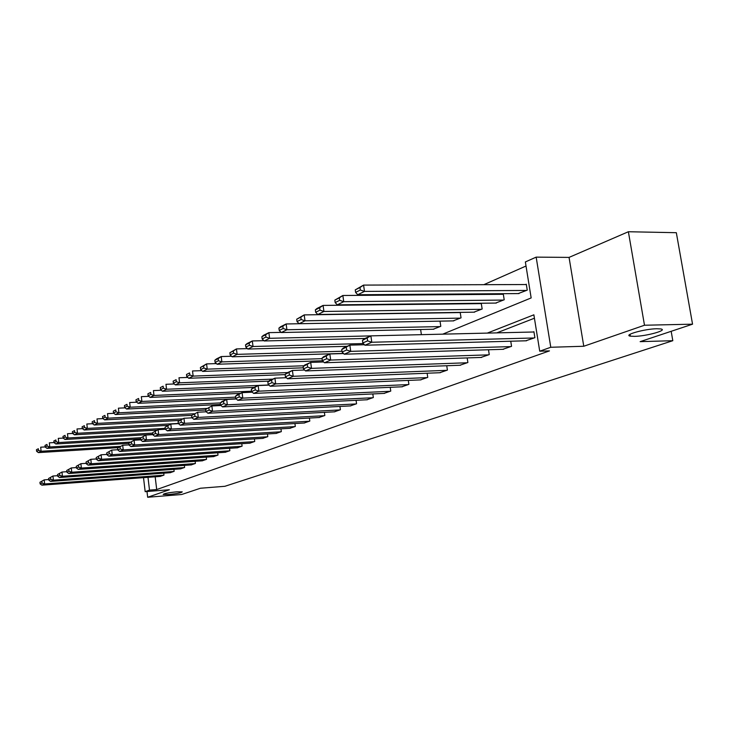 <?xml version="1.0" encoding="UTF-8"?>
<svg xmlns="http://www.w3.org/2000/svg" width="729" height="729" viewBox="0 0 729 729"><rect width="100%" height="100%" fill="white"/><g stroke="black" fill="none" stroke-linecap="round" stroke-linejoin="round"><path stroke-width="1.09" d="M634.458 336.361L630.357 336.151C622.839 335.03 644.7 328.861 656.875 328.743L660.766 328.943C668.402 330.1 646.459 336.224 634.458 336.361M168.782 494.508L163.168 494.481C163.761 493.579 168.271 492.695 176.682 491.829L182.241 491.856C181.649 492.758 177.165 493.651 168.782 494.508M442.713 334.164L531.159 297.933L525.363 261.948L536.161 257.127L550.778 347.268L539.724 351.196L533.874 314.819L487.291 333.098M569.057 257.401L583.774 346.257L644.491 325.234L692.55 324.177L676.33 232.697L628.38 231.74L569.057 257.401L536.161 257.127M526.019 266.021L483.819 284.684M462.769 293.987L461.375 294.607M440.808 303.701L439.924 304.093M644.491 325.234L628.38 231.74M146.985 491.519L147.668 497.26L169.374 489.742L145.171 491.656L143.513 477.65M692.55 324.177L640.135 341.655L672.812 340.698L224.906 486.289L200.475 488.23L181.667 494.499L147.668 497.26M672.812 340.698L671.172 331.303M420.815 334.684L421.362 334.456L420.624 329.517M433.181 329.244L440.79 326.319L440.006 321.134L286.142 323.968L286.925 329.754L440.152 326.592M453.11 320.888L461.038 317.844L460.199 312.377M473.877 312.176L482.151 309.005L481.268 303.337L480.584 303.628M495.565 303.082L504.204 299.774L503.283 293.987L502.563 294.297M518.21 293.587L527.24 290.133L526.292 284.219L525.536 284.538M155.177 476.784L156.699 489.551L549.475 350.886L539.724 351.196M534.421 318.227L496.786 332.871M160.134 476.42L163.979 475.098L163.743 473.167M170.185 472.693L174.14 471.335L173.894 469.33M180.528 468.856L184.61 467.453L184.355 465.384M191.198 464.902L195.399 463.453L195.135 461.32M202.188 460.828L206.526 459.334L206.252 457.119M213.533 456.618L218.007 455.078L217.716 452.782M225.234 452.281L229.854 450.695L229.553 448.308M237.326 447.797L242.092 446.157L241.773 443.679M249.81 443.168L254.731 441.473L254.403 438.904M262.704 438.384L267.807 436.635L267.452 433.955M276.054 433.436L281.321 431.623L280.957 428.843M289.86 428.315L295.318 426.438L294.926 423.54M304.157 423.011L309.807 421.07L309.397 418.054M318.965 417.526L324.824 415.512L324.387 412.359M334.319 411.83L340.397 409.744L339.933 406.454M350.239 405.916L356.554 403.757L356.071 400.312M366.778 399.784L373.33 397.542L372.811 393.942M383.946 393.414L390.762 391.081L390.215 387.318M401.797 386.798L408.887 384.365L408.304 380.41M420.378 379.9L427.75 377.385L427.13 373.23M439.715 372.729L447.396 370.104L446.74 365.739M459.862 365.256L467.881 362.513L467.171 357.921M480.885 357.456L489.241 354.604L488.494 349.756M502.819 349.309L511.558 346.33L510.747 341.218M525.746 340.808L534.886 337.691L533.92 331.722L533.163 332.005M583.774 346.257L550.778 347.268M156.699 489.551L149.5 490.116L145.171 491.656M147.987 477.322L149.5 490.116M160.462 476.401L41.89 485.159L44.642 483.974L44.196 479.873L39.949 482.27L40.122 483.91L42.036 483.072L41.863 481.432M48.715 479.545L44.196 479.873L39.949 482.27M163.651 475.217L44.642 483.974L42.036 483.072M40.122 483.91L41.89 485.159M45.18 446.923L40.678 447.196L41.116 451.269L120.194 446.376M118.162 447.642L38.391 452.609L36.623 451.315L38.528 450.376L38.345 448.745L36.45 449.693L36.623 451.315M36.45 449.693L38.345 448.745M38.528 450.376L41.116 451.269L38.391 452.609M170.522 472.674L50.556 481.404L53.399 480.174L52.944 476.019L48.597 478.47L48.779 480.129L50.757 479.263L50.574 477.595M57.646 475.682L52.944 476.019L48.597 478.47M173.812 471.453L53.399 480.174L50.757 479.263M48.779 480.129L50.556 481.404M180.883 468.838L59.505 477.531L62.43 476.265L61.965 472.037L57.518 474.543L57.7 476.228L59.742 475.335L59.559 473.65M66.858 471.699L61.965 472.037L57.518 474.543M184.264 467.581L62.43 476.265L59.742 475.335M57.7 476.228L59.505 477.531M54.028 442.567L49.335 442.84L49.791 446.977L130.108 442.111M128.842 443.378L46.975 448.362L45.198 447.05L47.157 446.075L46.975 444.417L45.016 445.401L45.198 447.05M45.016 445.401L46.975 444.417M47.157 446.075L49.791 446.977L46.975 448.362M152.744 434.366L64.972 439.469L63.159 438.102L65.245 437.063L65.054 435.35L62.967 436.398L63.159 438.102L58.274 438.357L58.73 442.558L140.907 437.692M140.569 438.94L55.832 443.988L54.037 442.64L56.06 441.637L55.878 439.961L53.855 440.972L54.037 442.64M53.855 440.972L55.878 439.961M56.06 441.637L58.73 442.558L55.832 443.988M191.554 464.883L68.736 473.531L71.752 472.228L71.278 467.936L66.731 470.497L66.913 472.201L69.027 471.28L68.836 469.567M76.381 467.581L71.278 467.936L66.731 470.497M195.044 463.589L71.752 472.228L69.027 471.28M66.913 472.201L68.736 473.531M202.562 460.801L78.258 469.403L81.384 468.054L80.892 463.69L76.235 466.314L76.427 468.045L78.604 467.098L78.413 465.357M86.204 463.334L80.892 463.69L76.235 466.314M206.161 459.47L81.384 468.054L78.604 467.098M76.427 468.045L78.258 469.403M213.916 456.6L88.1 465.138L91.325 463.744L90.824 459.316L86.058 461.995L86.259 463.753L88.501 462.778L88.309 461.001M96.374 458.951L90.824 459.316L86.058 461.995M217.634 455.224L91.325 463.744L88.501 462.778M86.259 463.753L88.1 465.138M72.627 433.445L67.487 433.728L67.961 437.992L152.589 433.108M62.967 436.398L65.054 435.35M65.245 437.063L67.961 437.992L64.972 439.469M82.432 428.652L77.01 428.953L77.493 433.281L165.21 428.351M157.063 430.119L74.404 434.803L72.572 433.409L74.732 432.333L74.54 430.602L72.381 431.677L72.572 433.409M72.381 431.677L74.54 430.602M74.732 432.333L77.493 433.281L74.404 434.803M92.565 423.713L86.842 424.014L87.343 428.415L178.323 423.44M167.825 425.372L84.154 429.992L82.304 428.561L84.528 427.449L84.336 425.69L82.104 426.802L82.304 428.561M82.104 426.802L84.336 425.69M84.528 427.449L87.343 428.415L84.154 429.992M225.635 452.253L98.278 460.737L101.604 459.288L101.094 454.787L96.21 457.53L96.41 459.325L98.734 458.304L98.533 456.5M106.881 454.413L101.094 454.787L96.21 457.53M229.471 450.832L101.604 459.288L98.734 458.304M96.41 459.325L98.278 460.737M103.044 418.601L97.012 418.911L97.522 423.385L182.587 418.865M179.325 420.451L94.223 425.016L92.355 423.549L94.661 422.401L94.46 420.615L92.155 421.772L92.355 423.549M92.155 421.772L94.46 420.615M94.661 422.401L97.522 423.385L94.223 425.016M237.727 447.77L108.794 456.181L112.239 454.686L111.719 450.103L106.707 452.909L106.917 454.732L109.323 453.684L109.113 451.852M117.752 449.729L111.719 450.103L106.707 452.909M241.691 446.303L112.239 454.686L109.323 453.684M106.917 454.732L108.794 456.181M113.888 413.316L107.518 413.635L108.038 418.182L194.187 413.753M191.864 415.339L104.63 419.868L102.753 418.373L105.131 417.188L104.921 415.366L102.543 416.56L102.753 418.373M102.543 416.56L104.921 415.366M105.131 417.188L108.038 418.182L104.63 419.868M250.229 443.141L119.684 451.461L123.247 449.921L122.709 445.264L117.569 448.125L117.788 449.984L120.276 448.9L120.057 447.032M129.015 444.872L122.709 445.264L117.569 448.125M254.321 441.628L123.247 449.921L120.276 448.9M117.788 449.984L119.684 451.461M125.115 407.857L118.399 408.176L118.936 412.796L206.735 408.44M205.715 410.008L115.401 414.546L113.505 413.015L115.975 411.785L115.756 409.935L113.296 411.174L113.505 413.015M113.296 411.174L115.756 409.935M115.975 411.785L118.936 412.796L115.401 414.546M263.142 438.357L130.947 446.585L134.646 444.982L134.09 440.243L128.814 443.186L129.033 445.073L131.612 443.943L131.393 442.047M140.679 439.851L134.09 440.243L128.814 443.186M267.379 436.789L134.646 444.982L131.612 443.943M129.033 445.073L130.947 446.585M136.751 402.198L129.653 402.526L130.209 407.219L220.304 402.918M220.44 404.486L126.554 409.033L124.641 407.465L127.192 406.19L126.974 404.313L124.422 405.597L124.641 407.465M124.422 405.597L126.974 404.313M127.192 406.19L130.209 407.219L126.554 409.033M276.501 433.409L142.62 441.528L146.456 439.869L145.882 435.049L140.469 438.056L140.697 439.979L143.367 438.812L143.139 436.881M152.771 434.648L145.882 435.049L140.469 438.056M280.884 431.787L146.456 439.869L143.367 438.812M140.697 439.979L142.62 441.528M148.807 396.339L141.326 396.667L141.891 401.451L235.576 397.15M236.078 398.763L138.1 403.319L136.177 401.715L138.82 400.403L138.592 398.49L135.949 399.811L136.177 401.715M135.949 399.811L138.592 398.49M138.82 400.403L141.891 401.451L138.1 403.319M290.324 428.288L154.721 436.279L158.694 434.566L158.111 429.654L152.543 432.744L152.78 434.703L155.55 433.491L155.313 431.522M165.346 429.244L158.111 429.654L152.543 432.744M294.862 426.611L158.694 434.566L155.55 433.491M152.78 434.703L154.721 436.279M161.319 390.261L153.418 390.598L154.001 395.464L251.56 391.181M240.397 393.378L150.074 397.405L148.124 395.765L150.867 394.398L150.639 392.448L147.896 393.824L148.124 395.765M147.896 393.824L150.639 392.448M150.867 394.398L154.001 395.464L150.074 397.405M304.64 422.984L167.278 430.848L171.397 429.062L170.796 424.068L165.073 427.23L165.319 429.226L168.189 427.969L167.952 425.973M178.459 423.649L170.796 424.068L165.073 427.23M309.333 421.244L171.397 429.062L168.189 427.969M165.319 429.226L167.278 430.848M174.304 383.964L165.957 384.301L166.558 389.25L268.864 384.976M254.011 387.381L162.485 391.263L160.526 389.587L163.369 388.165L163.132 386.188L160.289 387.609L160.526 389.587M160.289 387.609L163.132 386.188M163.369 388.165L166.558 389.25L162.485 391.263M319.466 417.498L180.309 425.198L184.583 423.349L183.963 418.264L178.086 421.517L178.332 423.54L181.321 422.237L181.065 420.196M192.082 417.835L183.963 418.264L178.086 421.517M324.332 415.694L184.583 423.349L181.321 422.237M178.332 423.54L180.309 425.198M187.79 377.431L178.979 377.759L179.607 382.807L272.755 379.116M268.846 381.13L175.37 384.894L173.393 383.172L176.345 381.704L176.099 379.681L173.147 381.167L173.393 383.172M173.147 381.167L176.099 379.681M176.345 381.704L179.607 382.807L175.37 384.894M334.839 411.803L193.841 419.339L198.288 417.407L197.641 412.231L191.59 415.566L191.845 417.635L194.953 416.277L194.698 414.209M206.243 411.794L197.641 412.231L191.59 415.566M339.887 409.926L198.288 417.407L194.953 416.277M191.845 417.635L193.841 419.339M201.815 370.642L192.511 370.97L193.149 376.109L287.572 372.592M285.139 374.615L188.747 378.278L186.761 376.51L189.832 374.988L189.576 372.929L186.506 374.469L186.761 376.51M186.506 374.469L189.576 372.929M189.832 374.988L193.149 376.109L188.747 378.278M350.786 405.889L207.911 413.243L212.531 411.238L211.866 405.962L205.642 409.388L205.906 411.493L209.132 410.081L208.868 407.976M220.978 405.515L211.866 405.962L205.642 409.388M356.025 403.948L212.531 411.238L209.132 410.081M205.906 411.493L207.911 413.243M216.395 363.589L206.571 363.908L207.236 369.147L303.929 365.776M303.328 367.817L202.662 371.407L200.657 369.594L203.847 367.999L203.582 365.912L200.393 367.507L200.657 369.594M200.393 367.507L206.571 363.908L203.582 365.912M203.847 367.999L207.236 369.147L202.662 371.407M367.343 399.756L222.545 406.9L227.357 404.823L226.673 399.437L220.249 402.964L220.523 405.105L223.885 403.638L223.612 401.488M236.324 398.982L226.673 399.437L221.862 401.551L220.249 402.964M372.783 397.742L227.357 404.823L223.885 403.638M220.523 405.105L222.545 406.9M231.585 356.253L221.206 356.563L221.88 361.903L322.072 358.668M322.473 360.764L217.124 364.254L215.101 362.395L218.427 360.737L218.153 358.604L214.836 360.272L215.101 362.395M214.836 360.272L216.449 358.95L221.206 356.563L218.153 358.604M218.427 360.737L221.88 361.903L217.124 364.254M384.538 393.387L237.782 400.303L242.793 398.134L242.083 392.639L235.467 396.275L235.749 398.462L239.249 396.931L238.966 394.735M252.316 392.184L242.083 392.639L237.08 394.845L235.467 396.275M390.188 391.291L242.793 398.134L239.249 396.931M235.749 398.462L237.782 400.303M247.404 348.617L236.433 348.918L237.135 354.358L342.001 351.26M343.459 353.419L232.177 356.809L230.145 354.895L233.608 353.173L233.326 350.995L229.863 352.727L230.145 354.895M229.863 352.727L236.433 348.918L233.326 350.995M233.608 353.173L237.135 354.358L232.177 356.809M402.417 386.771L253.656 393.423L258.886 391.163L258.148 385.559L251.314 389.295L251.605 391.528L255.259 389.933L254.968 387.691M268.992 385.103L258.148 385.559L252.927 387.855L251.314 389.295M408.295 384.593L258.886 391.163L255.259 389.933M251.605 391.528L253.656 393.423M263.907 340.662L252.307 340.953L253.036 346.503L363.37 343.55M347.195 346.302L247.869 349.054L245.819 347.086L249.427 345.291L249.136 343.067L245.527 344.881L245.819 347.086M245.527 344.881L247.149 343.541L252.307 340.953L249.136 343.067M249.427 345.291L253.036 346.503L247.869 349.054M421.016 379.873L270.213 386.252L275.671 383.891L274.915 378.169L267.853 382.023L268.154 384.301L271.963 382.643L271.662 380.356M286.415 377.713L274.915 378.169L269.466 380.574L267.853 382.023M427.13 377.613L275.671 383.891L271.963 382.643M268.154 384.301L270.213 386.252M281.13 332.378L268.864 332.643L269.612 338.311L370.806 335.896M364.956 338.475L264.226 340.972L262.158 338.949L265.921 337.071L265.62 334.802L261.866 336.689L262.158 338.949M261.866 336.689L263.479 335.34L268.864 332.643L265.62 334.802M265.921 337.071L269.612 338.311L264.226 340.972M440.38 372.701L287.499 378.77L293.195 376.301L292.411 370.46L285.112 374.433L285.422 376.756L289.404 375.025L289.085 372.683M304.613 370.013L292.411 370.46L286.716 372.966L285.112 374.433M446.759 370.341L293.195 376.301L289.404 375.025M285.422 376.756L287.499 378.77M433.846 329.226L281.294 332.533L279.216 330.447L283.144 328.487L282.834 326.173L278.906 328.141L279.216 330.447M278.906 328.141L280.519 326.783L286.142 323.968L282.834 326.173M283.144 328.487L286.925 329.754L281.294 332.533M460.555 365.229L305.551 370.943L311.511 368.364L310.7 362.395L303.146 366.505L303.474 368.874L307.629 367.061L307.301 364.673M323.649 361.958L310.7 362.395L304.749 365.019L303.146 366.505M467.207 362.76L311.511 368.364L307.629 367.061M303.474 368.874L305.551 370.943M460.227 312.559L304.193 314.901L305.004 320.815L460.373 318.126M453.803 320.878L299.118 323.722L297.04 321.571L301.141 319.521L300.822 317.161L296.712 319.22L297.04 321.571M296.712 319.22L304.193 314.901L300.822 317.161M301.141 319.521L305.004 320.815L299.118 323.722M481.605 357.429L324.441 362.769L330.674 360.062L329.827 353.957L322.008 358.203L322.346 360.636L326.701 358.732L326.364 356.29M343.578 353.538L329.827 353.957L323.603 356.709L322.008 358.203M488.548 354.859L330.674 360.062L326.701 358.732M322.346 360.636L324.441 362.769M481.313 303.619L323.084 305.424L323.922 311.465L481.459 309.296M474.606 312.167L317.762 314.509L315.666 312.285L319.967 310.144L319.63 307.729L315.338 309.88L315.666 312.285M315.338 309.88L316.933 308.504L323.084 305.424L319.63 307.729M319.967 310.144L323.922 311.465L317.762 314.509M503.584 349.291L344.206 354.203L350.74 351.369L349.865 345.127L341.755 349.519L342.111 351.998L346.667 350.011L346.321 347.514M364.473 344.735L349.865 345.127L343.341 348.006L341.755 349.519M510.829 346.603L350.74 351.369L346.667 350.011M342.111 351.998L344.206 354.203M503.338 294.288L342.858 295.491L343.724 301.669L503.475 300.075M496.321 303.073L337.281 304.859L335.176 302.571L339.678 300.33L339.322 297.86L334.83 300.111L335.176 302.571M334.83 300.111L342.858 295.491L339.322 297.86M339.678 300.33L343.724 301.669L337.281 304.859M526.538 340.78L364.928 345.227L371.781 342.256L370.87 335.869L362.459 340.416L362.823 342.958L367.607 340.862L367.243 338.311M533.965 331.987L370.87 335.869L364.026 338.885L362.459 340.416M534.12 337.974L371.781 342.256L367.607 340.862M362.823 342.958L364.928 345.227M526.347 284.538L363.58 285.094L364.482 291.409L526.493 290.443M519.002 293.577L357.72 294.753L355.606 292.384L360.326 290.033L359.971 287.508L355.251 289.869L355.606 292.384M355.251 289.869L363.58 285.094L359.971 287.508M360.326 290.033L364.482 291.409L357.72 294.753M630.357 336.151L630.038 334.301"/></g></svg>
